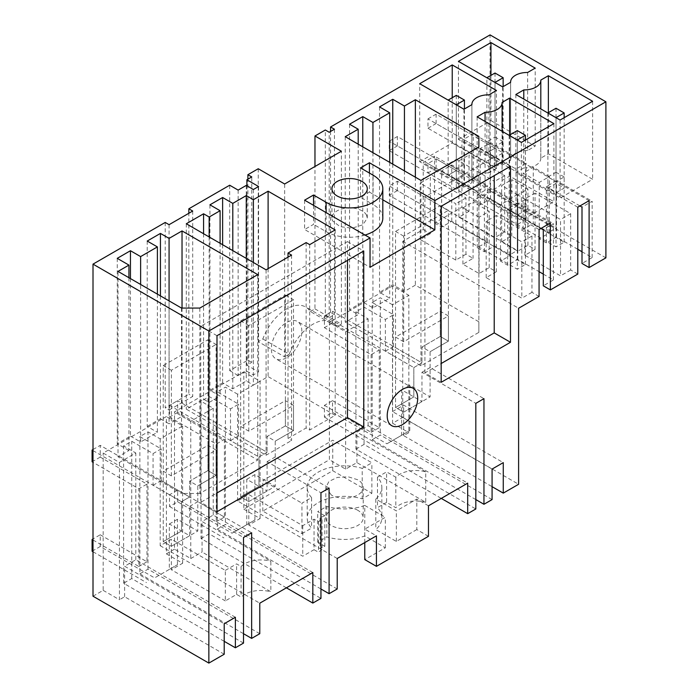<?xml version="1.0" encoding="UTF-8"?>
<svg xmlns="http://www.w3.org/2000/svg" width="698" height="698" viewBox="0 0 698 698"><rect width="100%" height="100%" fill="white"/><g stroke="black" fill="none" stroke-linecap="round" stroke-linejoin="round"><path stroke-width="0.52" stroke-dasharray="3.49 2.62" d="M605.899 257.85L490.048 190.964L490.048 34.9M286.398 587.821L201.033 538.542L201.033 401.245L213.23 408.286L190.772 421.252L190.772 558.548L174.517 549.16L174.517 411.864L243.82 371.851L243.82 509.147L247.886 506.8L329.386 459.746L329.386 322.45L392.599 285.962L408.854 295.341L408.854 432.638L403.671 435.631L492.081 486.672M174.517 549.16L166.386 553.854L166.386 416.558L103.173 453.054L119.437 462.442L135.796 452.993L123.598 445.952L131.73 441.258L153.071 453.587L161.203 448.893L139.862 436.564L147.993 431.87L160.182 438.911L182.64 425.946L166.386 416.558M93.008 596.214L103.173 590.351L103.173 453.054M165.208 222.453L165.208 407.85L188.844 394.204L188.844 213.274M229.686 185.223L229.686 370.629L247.886 360.116L247.886 179.185M258.234 168.742L258.234 341.636L284.653 356.887L284.653 183.993M262.849 338.966L289.269 354.226A38.207 22.057 -60 0 1 332.126 322.275A38.207 22.057 -60 0 1 336.785 326.795L310.357 311.544A38.207 22.057 120 0 0 305.707 307.024A38.207 22.057 120 0 0 262.849 338.966L258.234 341.636M310.357 311.544L314.973 308.874L314.973 166.49M330.564 131.451L330.564 312.381L325.32 315.409L325.32 130.002M490.048 190.964L473.253 200.666L473.253 133.78L461.936 140.315L461.936 207.201L434.531 223.02L434.531 156.134L423.215 162.669L423.215 229.555L402.755 241.368L402.755 417.387L392.599 423.25L392.599 285.962M301.85 331.314A21.559 12.451 120 0 0 297.383 321.446A21.559 12.451 120 0 0 280.771 327.214A21.559 12.451 120 0 0 271.356 348.913A21.559 12.451 120 0 0 275.823 358.781A21.559 12.451 120 0 0 292.436 353.005A21.559 12.451 120 0 0 301.85 331.314M577.787 249.308L556.507 237.023L546.36 242.878L539.249 238.768L549.387 232.914L533.255 223.596L533.255 167.267L549.387 176.585L539.249 182.44L523.107 173.121L533.255 167.267M473.253 200.666L480.355 204.767L490.502 198.913L526.135 219.486L515.996 225.341L523.107 229.45L533.255 223.596M582.001 251.742L592.148 257.597L582.001 263.451M428.467 536.308L416.802 529.573L416.802 499.061L396.359 510.927L375.812 499.07A37.465 21.629 180 0 0 381.841 487.3A37.465 21.629 180 0 0 377.47 477.162L386.596 471.892L395.81 477.205A22.99 13.279 180 0 1 395.958 477.057A22.99 13.279 180 0 1 399.509 474.413A22.99 13.279 180 0 1 425.736 471.839L425.736 502.342L356.922 462.617L345.65 469.135L329.386 459.746M425.736 502.342A22.99 13.279 -0 0 0 399.509 504.924A22.99 13.279 -0 0 0 395.958 507.568A22.99 13.279 -0 0 0 395.81 507.716L386.596 502.403L386.596 471.892M416.802 529.573L396.359 541.439L375.812 529.581A37.465 21.629 -0 0 0 381.841 517.811A37.465 21.629 -0 0 0 377.47 507.673L386.596 502.403M337.213 558.487L237.625 500.99L248.802 494.533L302.757 525.69L314.039 519.181L318.524 521.764A22.99 13.279 180 0 1 322.066 519.12L322.066 549.631L320.042 548.454A25.87 14.937 -0 0 1 324.814 546.281L317.703 542.18L326.83 536.902A37.465 21.629 -0 0 0 364.775 535.951L385.322 547.817L364.766 559.613M322.066 549.631A22.99 13.279 -0 0 0 318.524 552.275L314.039 549.692L314.039 519.181M243.82 509.147L260.084 518.535L248.802 525.044L302.757 556.201L314.039 549.692M301.946 533.673L311.587 528.107A37.439 21.621 -0 0 1 307.216 517.96A37.439 21.621 -0 0 1 362.218 498.869L371.868 493.303L332.737 470.714L262.823 511.084L301.946 533.673L301.946 503.162L311.587 497.595L311.587 528.107M357.742 510.264A18.68 10.784 -0 0 0 337.378 507.926A18.68 10.784 -0 0 0 325.844 517.89A18.68 10.784 -0 0 0 331.314 525.515A18.68 10.784 -0 0 0 351.679 527.854A18.68 10.784 -0 0 0 363.213 517.89A18.68 10.784 -0 0 0 357.742 510.264M260.084 518.535L260.084 381.239L243.82 371.851M237.625 500.99L237.625 394.204L260.084 381.239M237.625 394.204L225.428 387.163L217.296 391.857L238.637 404.177L230.506 408.871L209.164 396.551L201.033 401.245M190.772 421.252L174.517 411.864M160.182 438.911L160.182 545.696L171.359 539.24L225.323 570.397L225.323 600.908L236.605 594.399L241.08 596.982L244.632 594.338C252.432 590.272 261.174 589.417 270.859 591.764L202.054 552.031L202.054 521.528L270.859 561.253L270.859 591.764M225.323 600.908L171.359 569.751L171.359 539.24M166.386 553.854L182.64 563.242L171.359 569.751M190.772 558.548L202.054 552.031M182.64 563.242L182.64 425.946M103.173 590.351L119.437 599.739L119.437 462.442M224.206 654.244L124.619 596.746L119.437 599.739M169.073 224.686L169.073 410.092L165.208 407.85M169.073 410.092L192.718 396.447L188.844 394.204M192.718 211.04L192.718 396.447M238.131 190.1L238.131 375.507L246.263 370.812L253.374 374.913L258.574 371.912L246.891 365.167L251.76 362.358L251.76 176.952M229.686 370.629L238.131 375.507M247.886 360.116L251.76 362.358M289.269 354.226L284.653 356.887M314.973 308.874L341.392 324.134L336.785 326.795M341.392 324.134L341.392 151.239M325.32 315.409L329.194 317.642L329.194 132.245M329.194 317.642L334.438 314.615L330.564 312.381M334.438 129.217L334.438 314.615M523.107 229.45L523.107 173.121M539.249 238.768L539.249 182.44M546.36 242.878L546.36 186.549L579.959 205.945M589.103 200.666L473.253 133.78M480.355 204.767L480.355 148.438L490.502 142.584L526.135 163.166L515.996 169.021L480.355 148.438M515.996 225.341L515.996 169.021M577.787 207.201L461.936 140.315M547.895 188.102L556.027 183.408L564.159 188.102L556.027 192.796L547.895 188.102L547.895 176.96L556.027 172.266L556.027 183.408M495.013 73.028L495.013 148.185L503.145 152.879L495.013 157.573L486.881 152.879L486.881 141.729L495.013 137.035L495.013 148.185L486.881 152.879L486.881 77.775M577.787 274.087L570.685 269.986L570.685 213.667L535.043 193.084L535.043 249.413L527.932 245.303L517.785 251.158L501.644 241.84L511.791 235.985L504.68 231.876L504.68 175.556L469.039 154.973L469.039 211.302L461.936 207.201M527.932 245.303L527.932 188.975L511.791 179.656L511.791 235.985M535.043 249.413L524.896 255.267L560.538 275.841L560.538 219.521L524.896 198.939L535.043 193.084M570.685 269.986L560.538 275.841M543.288 274.096L553.427 279.95L543.288 285.805M434.531 223.02L441.633 227.12L451.78 221.266L487.422 241.84L477.275 247.694L484.395 251.804L494.533 245.949L510.674 255.267L500.527 261.122L507.647 265.231L517.785 259.377L539.065 271.662M504.68 231.876L494.533 237.739L458.891 217.157L469.039 211.302M484.395 251.804L484.395 195.475L494.533 189.62L510.674 198.939L500.527 204.793L484.395 195.475M500.527 261.122L500.527 204.793M507.647 265.231L507.647 208.903L541.238 228.298M550.382 223.02L434.531 156.134M441.633 227.12L441.633 170.792L451.78 164.937L487.422 185.52L477.275 191.374L441.633 170.792M477.275 247.694L477.275 191.374M539.065 229.555L423.215 162.669M509.174 210.456L517.305 205.762L525.437 210.456L517.305 215.15L509.174 210.456L509.174 199.314L517.305 194.62L517.305 205.762M456.291 95.382L456.291 170.539L464.423 175.233L456.291 179.927L448.16 175.233L448.16 164.082L456.291 159.388L456.291 170.539L448.16 175.233L448.16 100.128M539.065 296.441L531.963 292.34L531.963 236.02L496.322 215.438L496.322 271.766L489.211 267.657L479.072 273.511L462.931 264.193L473.07 258.339L465.959 254.229L465.959 197.909L430.317 177.327L430.317 233.656L423.215 229.555M489.211 267.657L489.211 211.328L473.07 202.019L473.07 258.339M496.322 271.766L486.183 277.621L521.825 298.194L521.825 241.874L486.183 221.292L496.322 215.438M531.963 292.34L521.825 298.194M402.755 241.368L518.605 308.254M465.959 254.229L455.811 260.092L420.179 239.51L430.317 233.656M402.755 417.387L518.605 484.272M392.599 423.25L408.854 432.638M492.081 469.073L392.494 411.576L392.494 304.79L408.854 295.341M392.494 304.79L380.297 297.749L372.174 302.443L393.515 314.763L385.383 319.457L364.042 307.137L355.91 311.832L368.108 318.873L345.65 331.838L329.386 322.45M345.65 469.135L345.65 331.838M304.607 200.178L304.607 229.511L370.045 267.29M313.533 205.334L313.533 224.363L304.607 229.511M365.019 235.06A33.207 19.178 0 0 1 326.123 231.631L313.533 224.363M382.818 218.073A33.207 19.178 0 0 0 373.09 204.514L373.09 175.181M360.5 167.904L360.5 197.246L373.09 204.514M369.425 173.06L369.425 192.09L360.5 197.246M382.818 199.829L369.425 192.09M246.891 185.773L246.891 365.167M258.574 186.506L258.574 371.912M253.374 189.516L253.374 374.913M246.263 185.406L246.263 370.812M181.524 308.071L181.524 493.477L118.014 456.806L118.014 271.409M128.938 277.708L128.938 450.498L118.014 456.806M117.247 258.347L117.247 443.754L128.938 450.498M130.456 278.589L130.456 436.128L117.247 443.754M130.456 436.128L140.621 441.991L140.621 284.461M157.39 294.137L157.39 432.315L140.621 441.991M147.226 241.046L147.226 426.443L157.39 432.315M160.435 295.9L160.435 418.817L147.226 426.443M160.435 418.817L169.073 423.808L169.073 300.89M182.03 308.071L182.03 416.322L169.073 423.808M182.03 416.322L257.745 460.034L257.745 274.628M199.82 308.071L199.82 493.477L257.745 460.034M199.82 493.477L181.524 493.477M502.673 86.892L502.673 164.929L510.613 160.339L510.613 82.303L510.613 160.086A16.578 9.571 -0 0 0 510.613 160.339M502.673 164.929L458.429 139.382L458.429 61.345M490.947 75.375L490.947 120.606L458.429 139.382M490.947 120.606L535.192 146.152L535.192 68.116M527.627 72.479L527.627 150.515L535.192 146.152M527.627 150.515A16.578 9.571 -0 0 0 510.613 160.086M521.371 142.401L521.371 220.428L477.127 194.89L485.075 190.301A16.578 9.571 -0 0 0 502.098 180.73A16.578 9.571 -0 0 0 502.089 180.477L502.089 102.44M477.127 116.854L477.127 194.89M485.075 121.443L485.075 190.301M502.089 180.477L509.645 176.114L553.889 201.661L521.371 220.428M509.645 135.028L509.645 176.114M553.889 123.625L553.889 201.661M478.872 332.37L478.872 146.964L478.872 321.804L415.362 285.133L404.439 291.441L392.747 284.697L379.538 292.322L389.702 298.194L372.933 307.87L362.768 302.007L349.558 309.633L358.196 314.615L345.24 322.101L420.946 365.813L478.872 332.37L478.872 321.804M415.362 177.179L415.362 285.133M420.946 180.407L420.946 365.813M345.24 136.695L345.24 322.101M358.196 144.172L358.196 314.615M349.558 124.227L349.558 309.633M362.768 146.816L362.768 302.007M372.933 152.679L372.933 307.87M389.702 162.364L389.702 298.194M379.538 106.916L379.538 292.322M392.747 164.126L392.747 284.697M404.439 170.87L404.439 291.441M463.952 109.246L463.952 187.282L471.9 182.693L471.9 104.656L471.892 182.44A16.578 9.571 -0 0 0 471.9 182.693M463.952 187.282L419.707 161.735L419.707 83.699M452.225 97.729L452.225 142.959L419.707 161.735M452.225 142.959L496.47 168.506L496.47 90.47M496.47 168.506L488.914 172.868L488.914 94.832M488.914 172.868A16.578 9.571 -0 0 0 471.892 182.44M291.563 255.102L291.563 440.508L288.004 438.457L306.134 427.987L309.694 430.047L335.18 415.327L268.111 376.606L253.374 385.113L246.263 381.003L232.792 388.777L222.627 382.914L209.932 390.243L220.097 396.115L209.164 402.423L203.58 399.195L186.305 409.168L266.078 455.227L291.563 440.508M288.004 257.161L288.004 438.457M266.078 269.821L266.078 455.227M186.305 223.761L186.305 409.168M203.58 233.734L203.58 399.195M209.164 236.962L209.164 402.423M220.097 243.27L220.097 396.115M209.932 204.837L209.932 390.243M222.627 244.736L222.627 382.914M232.792 250.599L232.792 388.777M246.263 258.382L246.263 381.003M253.374 262.483L253.374 385.113M268.111 268.643L268.111 376.606M335.18 229.921L335.18 415.327M309.694 244.64L309.694 430.047M306.134 242.59L306.134 427.987M366.563 215.202A17.668 10.2 0 0 0 347.098 207.978A17.668 10.2 0 0 0 331.943 218.073A17.668 10.2 0 0 0 332.658 220.943L340.057 226.649L352.124 228.167L362.96 224.756L367.279 218.073L366.563 215.202M540.81 80.087L540.81 158.123L548.366 153.761L592.611 179.299L560.093 198.075L515.848 172.537L523.788 167.948L523.788 99.09M548.366 112.675L548.366 153.761M592.611 101.271L592.611 179.299M560.093 120.047L560.093 198.075M515.848 94.5L515.848 172.537M523.788 167.948A16.578 9.571 -0 0 0 540.81 158.376A16.578 9.571 -0 0 0 540.81 158.123M124.619 596.746L124.619 566.235L224.206 623.733M235.383 617.276L135.796 559.779L124.619 566.235M224.206 641.331L123.598 583.249L123.598 445.952M135.796 559.779L135.796 452.993M243.515 643.094L131.73 578.555L123.598 583.249M131.73 578.555L131.73 441.258M163.236 471.185L171.359 475.879L216.075 450.062L207.952 445.368L163.236 471.185L163.236 541.587L181.524 531.03L181.524 501.696L153.071 485.267L153.071 453.587M92.101 551.211L100.224 546.517L154.598 577.909L177.458 564.708L169.335 569.402L169.335 523.989L189.655 535.724L189.655 506.39L243.515 537.486M189.655 506.39L197.787 501.696L251.646 532.792M259.778 633.705L147.993 569.167L139.862 573.861L139.862 436.564M139.862 573.861L243.515 633.705M197.787 501.696L197.787 485.852L189.655 481.158L207.952 470.6L216.075 475.294L197.787 485.852L189.655 481.158L189.655 497.002L189.655 481.158L207.952 470.6L207.952 339.76L163.236 365.578L163.236 541.587L171.359 546.281L189.655 535.724M153.071 485.267L161.203 480.573L189.655 497.002L181.524 501.696L181.524 531.03L163.236 541.587L171.359 546.281L197.787 531.03L197.787 485.852L216.075 475.294L216.075 450.062M161.203 480.573L161.203 448.893M147.993 569.167L147.993 431.87M160.182 545.696L259.778 603.194M225.323 570.397L236.605 563.888L241.08 566.471A22.99 13.279 180 0 1 244.632 563.827A22.99 13.279 180 0 1 270.859 561.253M312.826 572.569L213.23 515.072L202.054 521.528M213.23 515.072L213.23 408.286M201.033 538.542L209.164 533.848L320.949 598.387M209.164 533.848L209.164 396.551M240.67 426.478L248.802 431.172L293.518 405.355L285.386 400.661L240.67 426.478L240.67 496.88L258.958 486.323L258.958 456.989L230.506 440.56L230.506 408.871M177.667 501.81L177.667 490.075L169.535 494.769L169.535 506.504L177.667 501.81L232.033 533.202L254.901 520.001L246.769 524.695L246.769 479.282L267.09 491.017L267.09 461.683L320.949 492.779M267.09 461.683L275.221 456.989L329.081 488.085M320.949 588.999L217.296 529.154L217.296 391.857M275.221 456.989L275.221 441.145L267.09 436.451L285.386 425.893L293.518 430.587L275.221 441.145L267.09 436.451L267.09 452.295L267.09 436.451L285.386 425.893L285.386 295.053L240.67 320.862L240.67 496.88L248.802 501.574L267.09 491.017M230.506 440.56L238.637 435.866L267.09 452.295L258.958 456.989L258.958 486.323L240.67 496.88L248.802 501.574L275.221 486.323L275.221 441.145L293.518 430.587L293.518 405.355M238.637 435.866L238.637 404.177M217.296 529.154L225.428 524.46L225.428 387.163M337.213 588.999L225.428 524.46M324.814 546.281L324.814 515.77A25.87 14.937 180 0 0 320.042 517.942L322.066 519.12M324.814 515.77L317.703 511.669L326.83 506.399L326.83 536.902M364.775 535.951L364.775 505.439A37.465 21.629 180 0 1 326.83 506.399M364.775 505.439L385.322 517.305L364.766 529.101L376.44 535.837M364.766 542.582L364.766 529.101M428.467 505.806L416.802 499.061M425.736 471.839L356.922 432.114L368.108 425.658L467.695 483.156M355.91 311.832L355.91 449.128L441.276 498.407M368.108 425.658L368.108 318.873M355.91 449.128L364.042 444.434L475.827 508.973M364.042 444.434L364.042 307.137M395.539 337.064L403.671 341.758L448.386 315.941L440.255 311.247L395.539 337.064L395.539 407.466L413.835 396.909L413.835 367.567L385.383 351.146L385.383 319.457M332.536 412.396L332.536 400.661L324.404 405.355L324.404 417.09L332.536 412.396L386.901 443.788L409.77 430.587L401.638 435.282L401.638 389.868L421.967 401.603L421.967 372.261L475.827 403.357M421.967 372.261L430.099 367.567L483.958 398.663M475.827 499.585L372.174 439.74L372.174 302.443M430.099 367.567L430.099 351.731L421.967 347.037L440.255 336.471L448.386 341.165L430.099 351.731L421.967 347.037L421.967 362.873L421.967 347.037L440.255 336.471L440.255 205.631L395.539 231.448L395.539 407.466L403.671 412.16L421.967 401.603M385.383 351.146L393.515 346.452L421.967 362.873L413.835 367.567L413.835 396.909L395.539 407.466L403.671 412.16L430.099 396.909L430.099 351.731L448.386 341.165L448.386 315.941M393.515 346.452L393.515 314.763M372.174 439.74L380.297 435.046L380.297 297.749M492.081 499.585L380.297 435.046M392.494 411.576L403.671 405.119L503.267 462.617M403.671 435.631L403.671 405.119M216.991 335.712L200.736 326.324L200.736 502.342L216.991 492.954M216.991 511.721L200.736 502.342M347.473 260.371L347.473 241.604L200.736 326.324M347.473 241.604L363.737 250.983M510.482 166.264L494.219 156.876L424.916 196.888L441.171 206.276M494.219 156.876L494.219 175.652M441.171 382.295L424.916 372.906L441.171 363.518M424.916 372.906L424.916 196.888M549.387 232.914L549.387 176.585M526.135 219.486L526.135 163.166M490.502 198.913L490.502 142.584M592.148 257.597L592.148 201.268L582.001 207.132M556.507 237.023L556.507 180.695L592.148 201.268M556.507 180.695L546.36 186.549M356.922 462.617L356.922 432.114M395.81 477.205L395.81 507.716M377.47 477.162L377.47 507.673M375.812 499.07L375.812 529.581M396.359 541.439L396.359 510.927M385.322 547.817L385.322 517.305M317.703 542.18L317.703 511.669M320.042 517.942L320.042 548.454M318.524 521.764L318.524 552.275M302.757 525.69L302.757 556.201M248.802 525.044L248.802 494.533M311.587 497.595A37.439 21.621 180 0 1 307.216 487.457A37.439 21.621 180 0 1 362.218 468.358L362.218 498.869M362.218 468.358L371.868 462.791L332.737 440.202L262.823 480.573L301.946 503.162M371.868 493.303L371.868 462.791M332.737 470.714L332.737 440.202M262.823 511.084L262.823 480.573M331.314 495.004L325.853 487.379L328.994 481.384L337.378 477.415L348.171 476.804L357.742 479.753A18.68 10.784 180 0 1 363.213 487.379A18.68 10.784 180 0 1 351.679 497.342A18.68 10.784 180 0 1 331.314 495.004M241.08 566.471L241.08 596.982M236.605 594.399L236.605 563.888M564.159 188.102L564.159 176.96L556.027 181.646L547.895 176.96M556.027 181.646L556.027 192.796M564.159 176.96L556.027 172.266M503.145 152.879L503.145 141.729L495.013 146.423L486.881 141.729M495.013 146.423L495.013 157.573M503.145 141.729L495.013 137.035M494.533 237.739L494.533 181.41L458.891 160.837L469.039 154.973M504.68 175.556L494.533 181.41M458.891 217.157L458.891 160.837M570.685 213.667L560.538 219.521M524.896 255.267L524.896 198.939M517.785 251.158L517.785 194.838L527.932 188.975M517.785 194.838L501.644 185.52L511.791 179.656M501.644 241.84L501.644 185.52M553.427 279.95L553.427 223.622L543.288 229.485M517.785 259.377L517.785 203.048L553.427 223.622M517.785 203.048L507.647 208.903M510.674 255.267L510.674 198.939M494.533 245.949L494.533 189.62M487.422 241.84L487.422 185.52M451.78 221.266L451.78 164.937M525.437 210.456L525.437 199.314L517.305 204.008L509.174 199.314M517.305 204.008L517.305 215.15M525.437 199.314L517.305 194.62M464.423 175.233L464.423 164.082L456.291 168.776L448.16 164.082M456.291 168.776L456.291 179.927M464.423 164.082L456.291 159.388M455.811 260.092L455.811 203.764L420.179 183.19L430.317 177.327M465.959 197.909L455.811 203.764M420.179 239.51L420.179 183.19M531.963 236.02L521.825 241.874M486.183 277.621L486.183 221.292M479.072 273.511L479.072 217.191L489.211 211.328M479.072 217.191L462.931 207.873L473.07 202.019M462.931 264.193L462.931 207.873M207.952 445.368L207.952 470.6L216.075 475.294L216.075 344.454L207.952 339.76M171.359 475.879L171.359 370.263L216.075 344.454M285.386 400.661L285.386 425.893L293.518 430.587L293.518 299.747L285.386 295.053M248.802 431.172L248.802 325.556L293.518 299.747M440.255 311.247L440.255 336.471L448.386 341.165L448.386 210.325L440.255 205.631M403.671 341.758L403.671 236.142L448.386 210.325M495.013 82.469L495.013 166.962L503.145 162.268L503.145 86.622M495.013 166.962L427.961 128.249L427.961 118.861L486.881 152.879L495.013 148.185L436.093 114.167L436.093 123.555L503.145 162.268M427.961 128.249L436.093 123.555M427.961 118.861L436.093 114.167M456.291 104.822L456.291 189.315L464.423 184.621L464.423 108.975M456.291 189.315L389.24 150.602L389.24 141.214L448.16 175.233L456.291 170.539L397.371 136.52L397.371 145.908L464.423 184.621M389.24 150.602L397.371 145.908M389.24 141.214L397.371 136.52M556.027 108.251L556.027 228.115L436.093 158.874L427.961 163.568L547.895 232.809L556.027 228.115M547.895 232.809L547.895 113.006M556.027 117.7L556.027 246.891L427.961 172.956L427.961 163.568M436.093 158.874L436.093 168.262L564.159 242.197L556.027 246.891M564.159 242.197L564.159 117.7M436.093 168.262L427.961 172.956M517.305 130.605L517.305 250.469L397.371 181.227L389.24 185.921L509.174 255.163L517.305 250.469M509.174 255.163L509.174 135.36M517.305 140.054L517.305 269.245L389.24 195.309L389.24 185.921M397.371 181.227L397.371 190.615L525.437 264.551L517.305 269.245M525.437 264.551L525.437 140.054M397.371 190.615L389.24 195.309M401.638 435.282L386.901 443.788M401.638 389.868L409.77 385.174L430.099 396.909M409.77 430.587L409.77 385.174M324.404 315.941L413.835 367.567L421.967 362.873L332.536 311.247L332.536 322.982L379.284 349.968L371.153 354.663L324.404 327.676L324.404 315.941L332.536 311.247M324.404 405.355L371.153 432.341L371.153 354.663M324.404 417.09L378.778 448.482M379.284 349.968L379.284 427.647L332.536 400.661M332.536 322.982L324.404 327.676M379.284 427.647L371.153 432.341M403.671 236.142L395.539 231.448M246.769 524.695L232.033 533.202M246.769 479.282L254.901 474.588L275.221 486.323M254.901 520.001L254.901 474.588M169.535 405.355L258.958 456.989L267.09 452.295L177.667 400.661L177.667 412.396L224.407 439.382L216.284 444.076L169.535 417.09L169.535 405.355L177.667 400.661M169.535 494.769L216.284 521.764L216.284 444.076M169.535 506.504L223.901 537.896M224.407 439.382L224.407 517.07L177.667 490.075M177.667 412.396L169.535 417.09M224.407 517.07L216.284 521.764M248.802 325.556L240.67 320.862M169.335 569.402L154.598 577.909M169.335 523.989L177.458 519.295L197.787 531.03M177.458 564.708L177.458 519.295M93.008 450.594L181.524 501.696L189.655 497.002L100.224 445.368L100.224 457.103L146.973 484.089L138.841 488.783L93.008 462.329M93.008 540.008L138.841 566.471L138.841 488.783M93.008 551.743L146.467 582.603M100.224 546.517L100.224 534.781L93.008 538.952M146.973 484.089L146.973 561.777L100.224 534.781M93.008 449.538L100.224 445.368M100.224 457.103L92.101 461.797M146.973 561.777L138.841 566.471M171.359 370.263L163.236 365.578M326.123 231.631L326.123 212.602M332.126 322.275L305.707 307.024M413.233 388.324L297.383 321.446M391.674 425.667L275.823 358.781M502.098 180.73L502.098 131.268M331.943 218.073L331.943 188.739M367.279 218.073L367.279 188.739M540.81 158.376L540.81 108.914M381.841 487.3L381.841 517.811M307.216 487.457L307.216 517.96M325.844 487.379L325.844 517.89M363.213 487.379L363.213 517.89"/><path stroke-width="1.05" d="M314.973 166.49L314.973 135.979L325.32 130.002L329.194 132.245L334.438 129.217L330.564 126.975L490.048 34.9L605.899 101.786L605.899 257.85L589.103 267.552L589.103 200.666L577.787 207.201L577.787 274.087L550.382 289.906L550.382 223.02L539.065 229.555L539.065 296.441L518.605 308.254L518.605 484.272L503.267 493.128L503.267 462.617L492.081 469.073L492.081 499.585L483.958 504.279L483.958 398.663L475.827 403.357L475.827 508.973L467.695 513.667L467.695 483.156L428.467 505.806L428.467 536.308L376.44 566.348L376.44 535.837L337.213 558.487L337.213 588.999L329.081 593.693L329.081 488.085L320.949 492.779L320.949 598.387L312.826 603.081L312.826 572.569L259.778 603.194L259.778 633.705L251.646 638.4L251.646 532.792L243.515 537.486L243.515 643.094L235.383 647.788L235.383 617.276L224.206 623.733L224.206 654.244L208.859 663.1L93.008 596.214L93.008 264.132L208.859 331.018L208.859 663.1M247.886 179.185L247.886 174.718L251.76 176.952L246.891 179.761L258.574 186.506L253.374 189.516L246.263 185.406L238.131 190.1L229.686 185.223L188.844 208.798L192.718 211.04L169.073 224.686L165.208 222.453L93.008 264.132M188.844 208.798L188.844 213.274M247.886 174.718L258.234 168.742L284.653 183.993L341.392 151.239L314.973 135.979M330.564 126.975L330.564 131.451M605.899 101.786L434.863 200.535L369.425 162.756L360.5 167.904L373.09 175.181A33.207 19.178 180 0 1 382.818 188.739A33.207 19.178 180 0 1 362.323 206.451A33.207 19.178 180 0 1 326.123 202.298L313.533 195.021L304.607 200.178L370.045 237.957L208.859 331.018M128.938 265.1L117.247 258.347L130.456 250.722L140.621 256.594L157.39 246.909L147.226 241.046L160.435 233.411L169.073 238.402L182.03 230.925L257.745 274.628L199.82 308.071L181.524 308.071L118.014 271.409L128.938 265.1L128.938 277.708M502.673 86.892L510.613 82.303A16.578 9.571 180 0 1 510.613 82.05A16.578 9.571 180 0 1 527.627 72.479L535.192 68.116L490.947 42.578L458.429 61.345L502.673 86.892M502.098 131.268L502.098 102.693A16.578 9.571 180 0 0 502.089 102.44L509.645 98.078L553.889 123.625L521.371 142.401L477.127 116.854L485.075 112.265L485.075 121.443M502.098 102.693A16.578 9.571 180 0 1 485.075 112.265M404.439 106.035L392.747 99.291L379.538 106.916L389.702 112.788L372.933 122.464L362.768 116.601L349.558 124.227L358.196 129.217L345.24 136.695L420.946 180.407L478.872 146.964L478.872 136.398L415.362 99.735L404.439 106.035L404.439 170.87M463.952 109.246L471.9 104.656A16.578 9.571 180 0 1 471.892 104.403A16.578 9.571 180 0 1 488.914 94.832L496.47 90.47L452.225 64.931L419.707 83.699L463.952 109.246M268.111 191.2L253.374 199.707L246.263 195.597L232.792 203.38L222.627 197.508L209.932 204.837L220.097 210.709L209.164 217.017L203.58 213.789L186.305 223.761L266.078 269.821L291.563 255.102L288.004 253.051L306.134 242.59L309.694 244.64L335.18 229.921L268.111 191.2L268.111 268.643M332.658 191.61A17.668 10.2 180 0 1 331.943 188.739A17.668 10.2 180 0 1 347.098 178.636A17.668 10.2 180 0 1 366.563 185.869A17.668 10.2 180 0 1 367.279 188.739A17.668 10.2 180 0 1 352.124 198.834A17.668 10.2 180 0 1 332.658 191.61M540.81 80.087L548.366 75.724L592.611 101.271L560.093 120.047L515.848 94.5L523.788 89.911A16.578 9.571 180 0 0 540.81 80.34A16.578 9.571 180 0 0 540.81 80.087M434.863 200.535L434.863 229.869L382.818 199.829M370.045 237.957L370.045 267.29L434.863 229.869M216.991 335.712L216.991 511.721L363.737 427.002L363.737 250.983L216.991 335.712M510.482 342.282L510.482 166.264L441.171 206.276L441.171 382.295L510.482 342.282L494.219 332.894L494.219 175.652M417.701 398.2A21.559 12.451 -60 0 1 408.286 419.891A21.559 12.451 -60 0 1 391.674 425.667A21.559 12.451 -60 0 1 387.207 415.799A21.559 12.451 -60 0 1 396.621 394.1A21.559 12.451 -60 0 1 413.233 388.324A21.559 12.451 -60 0 1 417.701 398.2M589.103 267.552L582.001 263.451L582.001 207.132L579.959 205.945M577.787 249.308L582.001 251.742M364.766 542.582L364.766 559.613L376.44 566.348M550.382 289.906L543.288 285.805L543.288 229.485L541.238 228.298M539.065 271.662L543.288 274.096M492.081 486.672L503.267 493.128M313.533 195.021L313.533 205.334M365.019 235.06A33.207 19.178 0 0 0 382.818 218.073L382.818 188.739M369.425 162.756L369.425 173.06M246.891 179.761L246.891 185.773M130.456 250.722L130.456 278.589M140.621 256.594L140.621 284.461M157.39 246.909L157.39 294.137M160.435 233.411L160.435 295.9M169.073 238.402L169.073 300.89M182.03 230.925L182.03 308.071M490.947 42.578L490.947 75.375M509.645 98.078L509.645 135.028M478.872 136.398L478.872 146.964M415.362 99.735L415.362 177.179M358.196 129.217L358.196 144.172M362.768 116.601L362.768 146.816M372.933 122.464L372.933 152.679M389.702 112.788L389.702 162.364M392.747 99.291L392.747 164.126M452.225 64.931L452.225 97.729M288.004 253.051L288.004 257.161M203.58 213.789L203.58 233.734M209.164 217.017L209.164 236.962M220.097 210.709L220.097 243.27M222.627 197.508L222.627 244.736M232.792 203.38L232.792 250.599M246.263 195.597L246.263 258.382M253.374 199.707L253.374 262.483M548.366 75.724L548.366 112.675M523.788 99.09L523.788 89.911M235.383 647.788L224.206 641.331M243.515 633.705L251.646 638.4M286.398 587.821L312.826 603.081M320.949 588.999L329.081 593.693M441.276 498.407L467.695 513.667M475.827 499.585L483.958 504.279M216.991 492.954L347.473 417.613L347.473 260.371M347.473 417.613L363.737 427.002M441.171 363.518L494.219 332.894M495.013 82.416L503.145 77.722L495.013 73.028L486.881 77.722L495.013 82.469M503.145 86.622L503.145 77.722M456.291 104.77L464.423 100.076L456.291 95.382L448.16 100.076L456.291 104.822M464.423 108.975L464.423 100.076M564.159 117.7L564.159 112.945L556.027 108.251L547.895 112.945L556.027 117.7M564.159 112.945L556.027 117.639M525.437 140.054L525.437 135.299L517.305 130.605L509.174 135.299L517.305 140.054M525.437 135.299L517.305 139.993M93.008 462.329L92.101 461.797L92.101 450.062L93.008 450.594M93.008 551.743L92.101 551.211L92.101 539.475L93.008 540.008M92.101 450.062L93.008 449.538M93.008 538.952L92.101 539.475M326.123 212.602L326.123 202.298M540.81 108.914L540.81 80.34"/></g></svg>
